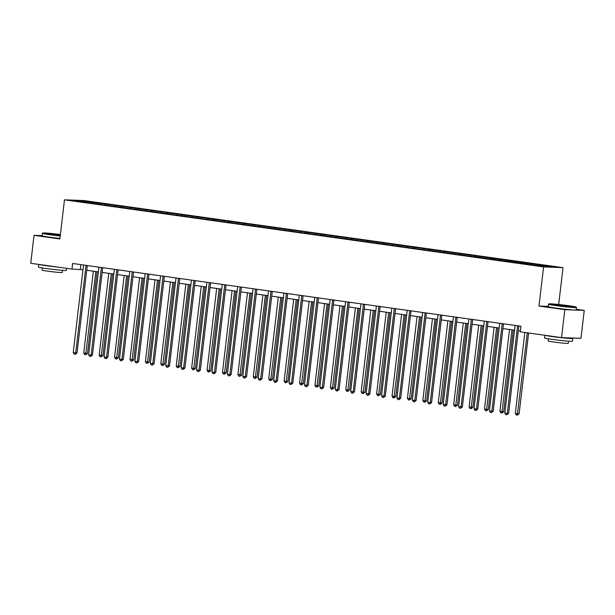 <?xml version="1.0" encoding="UTF-8"?>
<svg xmlns="http://www.w3.org/2000/svg" width="615" height="615" viewBox="0 0 615 615"><rect width="100%" height="100%" fill="white"/><g stroke="black" fill="none" stroke-linecap="round" stroke-linejoin="round"><path stroke-width="0.92" d="M563.009 267.64L83.894 200.544L64.467 199.837L543.583 266.925L563.009 267.64L558.681 304.494M548.226 306.393L538.986 306.055L564.824 309.668L584.25 310.383L576.255 309.26M584.25 310.383L580.967 338.327L561.541 337.62L564.824 309.668M42.127 235.637L34.033 235.345L30.75 263.289L72.001 269.07L82.979 269.747M99.146 204.119L99.622 203.327L101.383 203.388L101.26 204.411M82.372 201.766L82.133 200.874L99.622 203.327M104.089 204.81L104.565 204.019L106.318 204.08L101.383 203.388M104.565 204.019L116.796 205.548L116.673 206.571M119.502 206.963L119.979 206.171L121.739 206.24L116.796 205.548M119.979 206.171L132.21 207.709L132.087 208.731M134.916 209.123L135.392 208.331L137.153 208.4L132.21 207.709M135.392 208.331L147.623 209.861L147.5 210.883M150.329 211.283L150.806 210.491L152.566 210.553L147.623 209.861M150.806 210.491L163.037 212.021L162.913 213.044M165.743 213.443L166.219 212.652L167.98 212.713L163.037 212.021M166.219 212.652L178.45 214.181L178.327 215.204M181.156 215.604L181.633 214.812L183.393 214.873L178.45 214.181M181.633 214.812L193.863 216.342L193.74 217.364M196.569 217.756L197.046 216.964L198.806 217.034L193.863 216.342M197.046 216.964L209.277 218.494L209.161 219.524M211.983 219.916L212.459 219.125L214.22 219.186L209.277 218.494M212.459 219.125L224.69 220.654L224.575 221.677M227.404 222.077L227.873 221.285L229.633 221.346L224.69 220.654M227.873 221.285L240.104 222.814L239.988 223.837M242.817 224.237L243.286 223.445L245.047 223.506L240.104 222.814M243.286 223.445L255.517 224.975L255.402 225.997M258.231 226.389L258.7 225.597L260.46 225.667L255.517 224.975M258.7 225.597L270.931 227.135L270.815 228.157M273.644 228.549L274.113 227.758L275.874 227.827L270.931 227.135M274.113 227.758L286.344 229.287L286.229 230.31M289.058 230.71L289.527 229.918L291.287 229.979L286.344 229.287M289.527 229.918L301.757 231.448L301.642 232.47M304.471 232.87L304.94 232.078L306.7 232.139L301.757 231.448M304.94 232.078L317.179 233.608L317.056 234.63M319.885 235.022L320.354 234.23L322.114 234.3L317.179 233.608M320.354 234.23L332.592 235.768L332.469 236.79M335.298 237.182L335.767 236.391L337.527 236.46L332.592 235.768M335.767 236.391L348.005 237.92L347.882 238.943M350.711 239.343L351.18 238.551L352.941 238.612L348.005 237.92M351.18 238.551L363.419 240.081L363.296 241.103M366.125 241.503L366.594 240.711L368.354 240.773L363.419 240.081M366.594 240.711L378.832 242.241L378.709 243.263M381.538 243.663L382.015 242.871L383.768 242.933L378.832 242.241M382.015 242.871L394.246 244.401L394.123 245.423M396.952 245.816L397.428 245.024L399.181 245.093L394.246 244.401M397.428 245.024L409.659 246.561L409.536 247.584M412.365 247.976L412.842 247.184L414.595 247.245L409.659 246.561M412.842 247.184L425.073 248.714L424.95 249.736M427.779 250.136L428.255 249.344L430.016 249.406L425.073 248.714M428.255 249.344L440.486 250.874L440.363 251.896M443.192 252.296L443.669 251.504L445.429 251.566L440.486 250.874M443.669 251.504L455.899 253.034L455.776 254.057M458.606 254.449L459.082 253.657L460.843 253.726L455.899 253.034M459.082 253.657L471.313 255.194L471.19 256.217M474.019 256.609L474.496 255.817L476.256 255.886L471.313 255.194M474.496 255.817L486.726 257.347L486.603 258.369M489.432 258.769L489.909 257.977L491.669 258.039L486.726 257.347M489.909 257.977L502.14 259.507L502.017 260.529M504.846 260.929L505.322 260.137L507.083 260.199L502.14 259.507M505.322 260.137L517.553 261.667L517.438 262.69M520.259 263.089L520.736 262.298L522.496 262.359L517.553 261.667M520.736 262.298L532.967 263.827L532.851 264.85M535.68 265.242L536.149 264.45L537.91 264.519L532.967 263.827M536.149 264.45L553.638 266.902L545.344 266.595L444.084 252.604L89.567 202.958L73.838 200.575L82.133 200.874M561.541 337.62L520.29 331.839L520.943 326.25L72.655 263.481L72.001 269.07M114.567 206.271L115.036 205.479M129.98 208.431L130.449 207.639M145.394 210.591L145.863 209.8M160.807 212.752L161.276 211.96M176.221 214.912L176.69 214.12M191.634 217.064L192.103 216.272M207.047 219.224L207.516 218.433M222.461 221.385L222.93 220.593M237.874 223.545L238.343 222.753M253.288 225.697L253.764 224.906M268.701 227.857L269.178 227.066M284.115 230.018L284.591 229.226M299.528 232.178L300.005 231.386M314.942 234.33L315.418 233.539M330.355 236.491L330.832 235.699M345.768 238.651L346.245 237.859M361.182 240.811L361.658 240.019M376.595 242.971L377.072 242.179M392.009 245.124L392.485 244.332M407.422 247.284L407.899 246.492M422.843 249.444L423.312 248.652M438.257 251.604L438.726 250.812M453.67 253.757L454.139 252.965M469.084 255.917L469.553 255.125M484.497 258.077L484.966 257.285M499.91 260.237L500.379 259.445M515.324 262.397L515.793 261.606M530.737 264.55L531.206 263.758M34.033 235.345L59.87 238.958L64.467 199.837M538.986 306.055L543.583 266.925M86.746 270.269L98.392 271.899M102.159 272.43L113.806 274.059M117.573 274.59L129.219 276.22M132.986 276.75L144.633 278.38M148.399 278.903L160.046 280.532M163.813 281.063L175.46 282.692M179.226 283.223L190.873 284.853M194.64 285.383L206.286 287.013M210.053 287.536L221.7 289.173M225.467 289.696L237.113 291.325M240.88 291.856L252.527 293.486M256.294 294.016L267.94 295.646M271.707 296.176L283.354 297.806M287.12 298.329L298.767 299.959M302.534 300.489L314.18 302.119M317.955 302.649L329.602 304.279M333.368 304.809L345.015 306.439M348.782 306.962L360.428 308.599M364.195 309.122L375.842 310.752M379.609 311.282L391.255 312.912M395.022 313.442L406.669 315.072M410.436 315.595L422.082 317.232M425.849 317.755L437.496 319.385M441.263 319.915L452.909 321.545M456.676 322.075L468.323 323.705M472.089 324.236L483.736 325.865M487.503 326.388L499.149 328.018M502.916 328.548L514.563 330.178M518.33 330.709L520.39 330.993M80.88 264.627L80.327 269.37M517.607 325.789A1.13 0.999 -87.9 0 0 517.569 325.981L507.298 413.395L504.83 413.049L515.101 325.635A1.13 0.999 -87.9 0 0 515.109 325.435M518.891 325.965A1.13 0.999 -87.9 0 0 518.883 326.027L508.613 413.449L507.298 413.395L506.783 414.764L505.791 414.625L504.83 413.049M508.613 413.449L506.783 414.764M524.841 332.477L515.332 413.434L519.114 413.834L528.608 333.007M519.114 413.834L517.284 415.148L527.309 332.823M517.284 415.148L516.293 415.01L515.332 413.434M556.106 305.271A13.745 0.584 6.7 0 0 569.759 306.847A13.745 0.584 6.7 0 0 576.155 307.077A13.745 0.584 6.7 0 0 568.921 305.74A13.745 0.584 6.7 0 0 548.88 303.879A13.745 0.584 6.7 0 0 556.106 305.271M576.155 307.077L576.447 307.454A14.084 0.592 -173.3 0 1 576.463 307.485A14.084 0.592 -173.3 0 1 555.914 305.601A14.084 0.592 -173.3 0 1 548.488 304.194A14.084 0.592 -173.3 0 1 548.503 304.171L548.88 303.879M559.312 305.386L555.691 304.717L558.889 304.832L569.329 306.316L559.312 305.386M567.837 306.308L557.152 305.055M571.197 337.973A14.084 0.592 -173.3 0 1 572.826 338.45L572.496 341.24A14.084 0.592 -173.3 0 1 551.947 339.357A14.084 0.592 -173.3 0 1 544.521 337.958L544.836 335.283M572.826 338.45A14.084 0.592 -173.3 0 1 552.27 336.566A14.084 0.592 -173.3 0 1 545.159 335.321M568.529 341.194L568.275 343.355A10.14 0.431 -173.3 0 1 553.477 341.994A10.14 0.431 -173.3 0 1 548.134 340.987L548.388 338.827M576.463 307.485L576.17 309.937A14.084 0.592 -173.3 0 1 555.622 308.054A14.084 0.592 -173.3 0 1 548.196 306.654L548.488 304.194M60.393 234.538A13.745 0.584 6.7 0 0 42.789 233.008A13.745 0.584 6.7 0 0 50.023 234.4A13.745 0.584 6.7 0 0 60.262 235.645M60.216 235.999A14.084 0.592 -173.3 0 1 49.823 234.73A14.084 0.592 -173.3 0 1 42.404 233.323A14.084 0.592 -173.3 0 1 42.42 233.3L42.789 233.008M60.301 235.33L49.607 233.846L60.355 234.853M60.308 235.207L51.06 234.184M66.651 268.317L66.405 270.369A14.084 0.592 -173.3 0 1 45.856 268.486A14.084 0.592 -173.3 0 1 38.438 267.087L38.745 264.412M57.987 267.102A14.084 0.592 -173.3 0 1 46.187 265.695A14.084 0.592 -173.3 0 1 39.068 264.458M62.446 270.323L62.192 272.483A10.14 0.431 -173.3 0 1 47.393 271.13A10.14 0.431 -173.3 0 1 42.051 270.116L42.304 267.956M59.932 238.451A14.084 0.592 -173.3 0 1 49.531 237.19A14.084 0.592 -173.3 0 1 42.112 235.783L42.404 233.323M502.194 323.628A1.13 0.999 -87.9 0 0 502.155 323.821L491.885 411.243L489.417 410.897L499.688 323.475A1.13 0.999 -87.9 0 0 499.695 323.275M503.477 323.805A1.13 0.999 -87.9 0 0 503.47 323.867L493.199 411.289L491.885 411.243L491.37 412.604L490.378 412.465L489.417 410.897M493.199 411.289L491.37 412.604M486.78 321.468A1.13 0.999 -87.9 0 0 486.742 321.66L476.471 409.083L474.004 408.737L484.274 321.314A1.13 0.999 -87.9 0 0 484.282 321.115M488.064 321.645A1.13 0.999 -87.9 0 0 488.056 321.707L477.786 409.129L476.471 409.083L475.956 410.443L474.965 410.305L474.004 408.737M477.786 409.129L475.956 410.443M509.527 329.471L499.918 411.281L503.7 411.673L513.294 330.001M503.7 411.673L501.871 412.988L511.995 329.817M501.871 412.988L500.879 412.849L499.918 411.281M494.114 327.318L484.505 409.121L486.972 409.467L488.287 409.513L497.881 327.841M488.287 409.513L486.457 410.828L496.582 327.664M486.457 410.828L485.466 410.689L484.505 409.121M471.367 319.308A1.13 0.999 -87.9 0 0 471.328 319.5L461.058 406.922L458.59 406.577L468.853 319.154A1.13 0.999 -87.9 0 0 468.861 318.962M472.651 319.493A1.13 0.999 -87.9 0 0 472.643 319.546L462.372 406.969L461.058 406.922L460.543 408.283L459.551 408.145L458.59 406.577M462.372 406.969L460.543 408.283M478.701 325.158L469.091 406.961L472.874 407.353L482.468 325.689M472.874 407.353L471.044 408.668L481.168 325.504M471.044 408.668L470.052 408.529L469.091 406.961M455.953 317.148A1.13 0.999 -87.9 0 0 455.915 317.34L445.644 404.762L443.177 404.416L453.44 316.994A1.13 0.999 -87.9 0 0 453.447 316.802M457.237 317.332A1.13 0.999 -87.9 0 0 457.229 317.394L446.959 404.808L445.644 404.762L445.129 406.131L444.138 405.992L443.177 404.416M446.959 404.808L445.129 406.131M463.287 322.998L453.678 404.801L457.46 405.193L467.054 323.528M457.46 405.193L455.63 406.515L465.755 323.344M455.63 406.515L454.639 406.377L453.678 404.801M440.54 314.995A1.13 0.999 -87.9 0 0 440.501 315.188L430.231 402.602L427.763 402.256L438.026 314.842A1.13 0.999 -87.9 0 0 438.034 314.642M441.824 315.172A1.13 0.999 -87.9 0 0 441.808 315.234L431.546 402.656L430.231 402.602L429.708 403.97L428.724 403.832L427.763 402.256M431.546 402.656L429.708 403.97M447.874 320.838L438.264 402.641L442.047 403.04L451.641 321.368M442.047 403.04L440.217 404.355L450.341 321.184M440.217 404.355L439.225 404.216L438.264 402.641M425.126 312.835A1.13 0.999 -87.9 0 0 425.088 313.027L414.818 400.45L412.342 400.104L422.613 312.681A1.13 0.999 -87.9 0 0 422.62 312.482M426.41 313.012A1.13 0.999 -87.9 0 0 426.395 313.073L416.132 400.496L414.818 400.45L414.295 401.81L413.311 401.672L412.342 400.104M416.132 400.496L414.295 401.81M432.46 318.685L422.851 400.488L425.319 400.834L426.633 400.88L436.227 319.208M426.633 400.88L424.796 402.195L434.928 319.031M424.796 402.195L423.812 402.056L422.851 400.488M409.713 310.675A1.13 0.999 -87.9 0 0 409.675 310.867L399.404 398.289L396.929 397.943L407.199 310.521A1.13 0.999 -87.9 0 0 407.207 310.329M410.989 310.859A1.13 0.999 -87.9 0 0 410.981 310.913L400.711 398.336L399.404 398.289L398.881 399.65L397.897 399.512L396.929 397.943M400.711 398.336L398.881 399.65M417.047 316.525L407.43 398.328L409.905 398.674L411.22 398.72L420.814 317.048M411.22 398.72L409.382 400.034L419.515 316.871M409.382 400.034L408.398 399.896L407.43 398.328M394.292 308.515A1.13 0.999 -87.9 0 0 394.261 308.707L383.991 396.129L381.515 395.783L391.786 308.361A1.13 0.999 -87.9 0 0 391.793 308.169M395.576 308.699A1.13 0.999 -87.9 0 0 395.568 308.761L385.298 396.175L383.991 396.129L383.468 397.498L382.484 397.359L381.515 395.783M385.298 396.175L383.468 397.498M401.626 314.365L392.016 396.168L395.799 396.56L405.393 314.895M395.799 396.56L393.969 397.882L404.101 314.711M393.969 397.882L392.985 397.744L392.016 396.168M378.878 306.362A1.13 0.999 -87.9 0 0 378.848 306.554L368.577 393.969L366.102 393.623L376.372 306.209A1.13 0.999 -87.9 0 0 376.38 306.009M380.162 306.539A1.13 0.999 -87.9 0 0 380.155 306.601L369.884 394.023L368.577 393.969L368.054 395.337L367.07 395.199L366.102 393.623M369.884 394.023L368.054 395.337M363.465 304.202A1.13 0.999 -87.9 0 0 363.427 304.394L353.164 391.817L350.688 391.471L360.959 304.048A1.13 0.999 -87.9 0 0 360.967 303.848M364.749 304.379A1.13 0.999 -87.9 0 0 364.741 304.44L354.471 391.863L353.164 391.817L352.641 393.177L351.657 393.039L350.688 391.471M354.471 391.863L352.641 393.177M348.052 302.042A1.13 0.999 -87.9 0 0 348.013 302.234L337.75 389.656L335.275 389.31L345.545 301.888A1.13 0.999 -87.9 0 0 345.553 301.696M349.335 302.219A1.13 0.999 -87.9 0 0 349.328 302.28L339.057 389.702L337.75 389.656L337.228 391.017L336.244 390.879L335.275 389.31M339.057 389.702L337.228 391.017M332.638 299.882A1.13 0.999 -87.9 0 0 332.6 300.074L322.329 387.496L319.861 387.15L330.132 299.728A1.13 0.999 -87.9 0 0 330.14 299.536M333.922 300.066A1.13 0.999 -87.9 0 0 333.914 300.128L323.644 387.542L322.329 387.496L321.814 388.857L320.83 388.718L319.861 387.15M323.644 387.542L321.814 388.857M317.225 297.729A1.13 0.999 -87.9 0 0 317.186 297.914L306.916 385.336L304.448 384.99L314.719 297.568A1.13 0.999 -87.9 0 0 314.726 297.376M318.509 297.906A1.13 0.999 -87.9 0 0 318.501 297.968L308.23 385.382L306.916 385.336L306.401 386.704L305.417 386.566L304.448 384.99M308.23 385.382L306.401 386.704M301.811 295.569A1.13 0.999 -87.9 0 0 301.773 295.761L291.502 383.176L289.035 382.83L299.305 295.415A1.13 0.999 -87.9 0 0 299.313 295.215M303.095 295.746A1.13 0.999 -87.9 0 0 303.087 295.807L292.817 383.23L291.502 383.176L290.987 384.544L289.996 384.406L289.035 382.83M292.817 383.23L290.987 384.544M286.398 293.409A1.13 0.999 -87.9 0 0 286.359 293.601L276.089 381.023L273.621 380.677L283.892 293.255A1.13 0.999 -87.9 0 0 283.899 293.055M287.682 293.586A1.13 0.999 -87.9 0 0 287.674 293.647L277.403 381.069L276.089 381.023L275.574 382.384L274.582 382.246L273.621 380.677M277.403 381.069L275.574 382.384M270.984 291.249A1.13 0.999 -87.9 0 0 270.946 291.441L260.675 378.863L258.208 378.517L268.478 291.095A1.13 0.999 -87.9 0 0 268.486 290.903M272.268 291.433A1.13 0.999 -87.9 0 0 272.261 291.487L261.99 378.909L260.675 378.863L260.16 380.224L259.169 380.085L258.208 378.517M261.99 378.909L260.16 380.224M255.571 289.088A1.13 0.999 -87.9 0 0 255.532 289.281L245.262 376.703L242.794 376.357L253.065 288.935A1.13 0.999 -87.9 0 0 253.073 288.743M256.855 289.273A1.13 0.999 -87.9 0 0 256.847 289.334L246.577 376.749L245.262 376.703L244.747 378.071L243.755 377.933L242.794 376.357M246.577 376.749L244.747 378.071M240.157 286.936A1.13 0.999 -87.9 0 0 240.119 287.128L229.849 374.543L227.381 374.197L237.651 286.782A1.13 0.999 -87.9 0 0 237.659 286.582M241.441 287.113A1.13 0.999 -87.9 0 0 241.434 287.174L231.163 374.596L229.849 374.543L229.334 375.911L228.342 375.773L227.381 374.197M231.163 374.596L229.334 375.911M386.212 312.205L376.603 394.007L380.385 394.407L389.979 312.735M380.385 394.407L378.556 395.722L388.688 312.551M378.556 395.722L377.572 395.583L376.603 394.007M370.799 310.052L361.19 391.855L363.665 392.201L364.972 392.247L374.566 310.575M364.972 392.247L363.142 393.562L373.274 310.398M363.142 393.562L362.158 393.423L361.19 391.855M355.385 307.892L345.776 389.695L348.251 390.041L349.558 390.087L359.152 308.415M349.558 390.087L347.729 391.401L357.861 308.238M347.729 391.401L346.745 391.263L345.776 389.695M339.972 305.732L330.363 387.535L334.145 387.927L343.739 306.262M334.145 387.927L332.315 389.241L342.447 306.078M332.315 389.241L331.331 389.103L330.363 387.535M324.559 303.572L314.949 385.374L318.731 385.774L328.325 304.102M318.731 385.774L316.902 387.089L327.034 303.918M316.902 387.089L315.918 386.95L314.949 385.374M309.145 301.411L299.536 383.214L303.318 383.614L312.912 301.942M303.318 383.614L301.488 384.929L311.613 301.757M301.488 384.929L300.504 384.79L299.536 383.214M293.732 299.259L284.122 381.062L286.59 381.408L287.905 381.454L297.499 299.782M287.905 381.454L286.075 382.768L296.199 299.605M286.075 382.768L285.083 382.63L284.122 381.062M278.318 297.099L268.709 378.901L272.491 379.294L282.085 297.629M272.491 379.294L270.661 380.608L280.786 297.445M270.661 380.608L269.67 380.47L268.709 378.901M262.905 294.939L253.295 376.741L257.078 377.133L266.672 295.469M257.078 377.133L255.248 378.456L265.373 295.285M255.248 378.456L254.256 378.317L253.295 376.741M247.491 292.778L237.882 374.581L241.664 374.981L251.258 293.309M241.664 374.981L239.835 376.295L249.959 293.124M239.835 376.295L238.843 376.157L237.882 374.581M224.744 284.776A1.13 0.999 -87.9 0 0 224.706 284.968L214.435 372.39L211.967 372.044L222.238 284.622A1.13 0.999 -87.9 0 0 222.246 284.422M226.028 284.953A1.13 0.999 -87.9 0 0 226.02 285.014L215.75 372.436L214.435 372.39L213.92 373.751L212.928 373.613L211.967 372.044M215.75 372.436L213.92 373.751M232.078 290.626L222.469 372.429L224.936 372.775L226.251 372.821L235.845 291.149M226.251 372.821L224.421 374.135L234.546 290.972M224.421 374.135L223.429 373.997L222.469 372.429M209.331 282.616A1.13 0.999 -87.9 0 0 209.292 282.808L199.022 370.23L196.554 369.884L206.825 282.462A1.13 0.999 -87.9 0 0 206.832 282.27M210.614 282.792A1.13 0.999 -87.9 0 0 210.607 282.854L200.336 370.276L199.022 370.23L198.507 371.591L197.515 371.452L196.554 369.884M200.336 370.276L198.507 371.591M216.665 288.466L207.055 370.268L209.523 370.614L210.837 370.661L220.431 288.989M210.837 370.661L209.008 371.975L219.132 288.812M209.008 371.975L208.016 371.837L207.055 370.268M193.917 280.455A1.13 0.999 -87.9 0 0 193.879 280.648L183.608 368.07L181.141 367.724L191.411 280.302A1.13 0.999 -87.9 0 0 191.419 280.109M195.201 280.64A1.13 0.999 -87.9 0 0 195.193 280.701L184.923 368.116L183.608 368.07L183.093 369.43L182.102 369.292L181.141 367.724M184.923 368.116L183.093 369.43M201.251 286.306L191.642 368.108L195.424 368.5L205.018 286.836M195.424 368.5L193.594 369.823L203.719 286.651M193.594 369.823L192.603 369.684L191.642 368.108M178.504 278.303A1.13 0.999 -87.9 0 0 178.465 278.495L168.195 365.91L165.727 365.564L175.998 278.149A1.13 0.999 -87.9 0 0 176.005 277.949M179.788 278.48A1.13 0.999 -87.9 0 0 179.78 278.541L169.509 365.963L168.195 365.91L167.68 367.278L166.688 367.14L165.727 365.564M169.509 365.963L167.68 367.278M185.838 284.145L176.228 365.948L180.011 366.348L189.605 284.676M180.011 366.348L178.181 367.662L188.305 284.491M178.181 367.662L177.189 367.524L176.228 365.948M163.09 276.143A1.13 0.999 -87.9 0 0 163.052 276.335L152.781 363.757L150.314 363.411L160.577 275.989A1.13 0.999 -87.9 0 0 160.584 275.789M164.374 276.32A1.13 0.999 -87.9 0 0 164.366 276.381L154.096 363.803L152.781 363.757L152.266 365.118L151.275 364.979L150.314 363.411M154.096 363.803L152.266 365.118M170.424 281.985L160.815 363.796L164.597 364.188L174.191 282.516M164.597 364.188L162.767 365.502L172.892 282.331M162.767 365.502L161.776 365.364L160.815 363.796M147.677 273.983A1.13 0.999 -87.9 0 0 147.638 274.175L137.368 361.597L134.9 361.251L145.163 273.829A1.13 0.999 -87.9 0 0 145.171 273.629M148.961 274.159A1.13 0.999 -87.9 0 0 148.945 274.221L138.683 361.643L137.368 361.597L136.845 362.958L135.861 362.819L134.9 361.251M138.683 361.643L136.845 362.958M155.011 279.833L145.401 361.635L147.869 361.981L149.184 362.027L158.778 280.355M149.184 362.027L147.354 363.342L157.478 280.179M147.354 363.342L146.362 363.204L145.401 361.635M132.263 271.822A1.13 0.999 -87.9 0 0 132.225 272.014L121.954 359.437L119.479 359.091L129.75 271.669A1.13 0.999 -87.9 0 0 129.757 271.476M133.547 272.007A1.13 0.999 -87.9 0 0 133.532 272.061L123.269 359.483L121.954 359.437L121.432 360.797L120.448 360.659L119.479 359.091M123.269 359.483L121.432 360.797M139.597 277.673L129.988 359.475L133.77 359.867L143.364 278.203M133.77 359.867L131.941 361.182L142.065 278.018M131.941 361.182L130.949 361.043L129.988 359.475M116.85 269.662A1.13 0.999 -87.9 0 0 116.812 269.854L106.541 357.277L104.066 356.931L114.336 269.508A1.13 0.999 -87.9 0 0 114.344 269.316M118.134 269.847A1.13 0.999 -87.9 0 0 118.118 269.908L107.856 357.323L106.541 357.277L106.018 358.645L105.034 358.507L104.066 356.931M107.856 357.323L106.018 358.645M124.184 275.512L114.575 357.315L118.357 357.707L127.951 276.043M118.357 357.707L116.519 359.029L126.652 275.858M116.519 359.029L115.535 358.891L114.575 357.315M101.437 267.51A1.13 0.999 -87.9 0 0 101.398 267.702L91.128 355.116L88.652 354.77L98.923 267.356A1.13 0.999 -87.9 0 0 98.93 267.156M102.713 267.686A1.13 0.999 -87.9 0 0 102.705 267.748L92.434 355.17L91.128 355.116L90.605 356.485L89.621 356.346L88.652 354.77M92.434 355.17L90.605 356.485M108.763 273.352L99.153 355.155L102.943 355.555L112.537 273.883M102.943 355.555L101.106 356.869L111.238 273.698M101.106 356.869L100.122 356.731L99.153 355.155M86.015 265.349A1.13 0.999 -87.9 0 0 85.985 265.542L75.714 352.964L73.239 352.618L83.509 265.196A1.13 0.999 -87.9 0 0 83.517 264.996M87.299 265.526A1.13 0.999 -87.9 0 0 87.292 265.588L77.021 353.01L75.714 352.964L75.191 354.325L74.207 354.186L73.239 352.618M77.021 353.01L75.191 354.325M93.349 271.2L83.74 353.002L86.215 353.348L87.522 353.394L97.116 271.722M87.522 353.394L85.693 354.709L95.825 271.546M85.693 354.709L84.709 354.571L83.74 353.002M517.569 325.981L518.883 326.027M502.155 323.821L503.47 323.867M486.742 321.66L488.056 321.707M471.328 319.5L472.643 319.546M455.915 317.34L457.229 317.394M440.501 315.188L441.808 315.234M425.088 313.027L426.395 313.073M409.675 310.867L410.981 310.913M394.261 308.707L395.568 308.761M378.848 306.554L380.155 306.601M363.427 304.394L364.741 304.44M348.013 302.234L349.328 302.28M332.6 300.074L333.914 300.128M317.186 297.914L318.501 297.968M301.773 295.761L303.087 295.807M286.359 293.601L287.674 293.647M270.946 291.441L272.261 291.487M255.532 289.281L256.847 289.334M240.119 287.128L241.434 287.174M224.706 284.968L226.02 285.014M209.292 282.808L210.607 282.854M193.879 280.648L195.193 280.701M178.465 278.495L179.78 278.541M163.052 276.335L164.366 276.381M147.638 274.175L148.945 274.221M132.225 272.014L133.532 272.061M116.812 269.854L118.118 269.908M101.398 267.702L102.705 267.748M85.985 265.542L87.292 265.588"/></g></svg>
